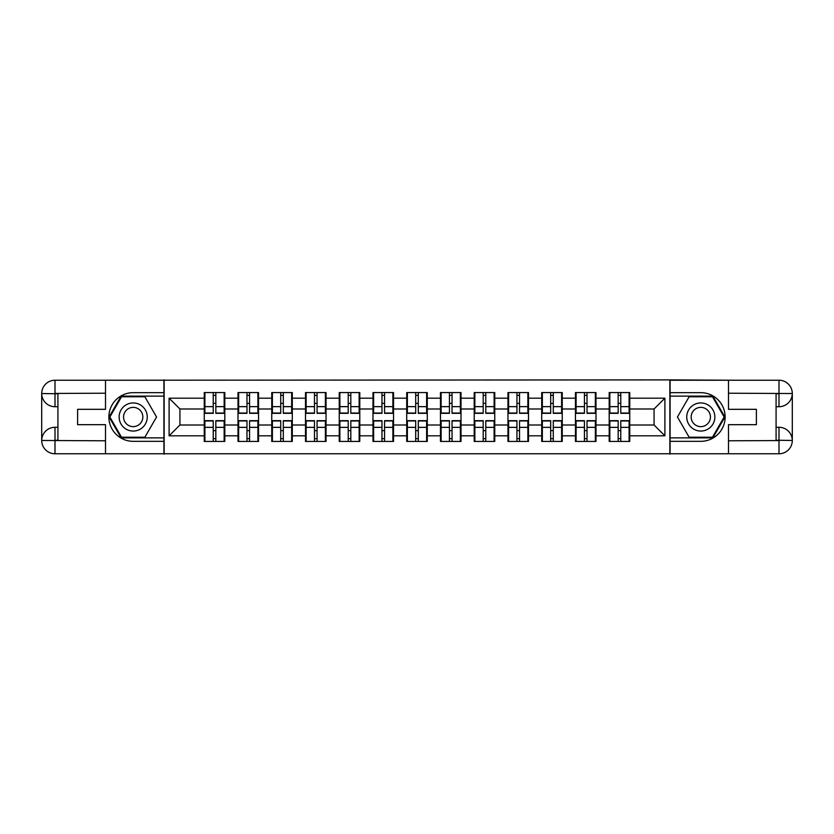 <?xml version="1.0" encoding="UTF-8"?>
<svg xmlns="http://www.w3.org/2000/svg" width="834" height="834" viewBox="0 0 834 834"><rect width="100%" height="100%" fill="white"/><g stroke="black" fill="none" stroke-linecap="round" stroke-linejoin="round"><path stroke-width="1.25" d="M99.673 453.769L734.327 453.769M629.743 430.74L629.097 430.74M609.842 430.74L609.195 430.74M609.195 403.26L609.842 403.26M629.097 403.26L629.743 403.26M629.743 400.456L629.097 400.456M609.842 400.456L609.195 400.456M609.195 433.544L609.842 433.544M629.097 433.544L629.743 433.544M595.997 430.74L595.351 430.74M576.096 430.74L575.45 430.74M575.45 403.26L576.096 403.26M595.351 403.26L595.997 403.26M595.997 400.456L595.351 400.456M576.096 400.456L575.45 400.456M575.45 433.544L576.096 433.544M595.351 433.544L595.997 433.544M562.252 430.74L561.605 430.74M542.35 430.74L541.704 430.74M541.704 403.26L542.35 403.26M561.605 403.26L562.252 403.26M562.252 400.456L561.605 400.456M542.35 400.456L541.704 400.456M541.704 433.544L542.35 433.544M561.605 433.544L562.252 433.544M528.506 430.74L527.859 430.74M508.604 430.74L507.958 430.74M507.958 403.26L508.604 403.26M527.859 403.26L528.506 403.26M528.506 400.456L527.859 400.456M508.604 400.456L507.958 400.456M507.958 433.544L508.604 433.544M527.859 433.544L528.506 433.544M494.76 430.74L494.114 430.74M474.859 430.74L474.212 430.74M474.212 403.26L474.859 403.26M494.114 403.26L494.76 403.26M494.76 400.456L494.114 400.456M474.859 400.456L474.212 400.456M474.212 433.544L474.859 433.544M494.114 433.544L494.76 433.544M461.014 430.74L460.368 430.74M441.123 430.74L440.467 430.74M440.467 403.26L441.123 403.26M460.368 403.26L461.014 403.26M461.014 400.456L460.368 400.456M441.123 400.456L440.467 400.456M440.467 433.544L441.123 433.544M460.368 433.544L461.014 433.544M427.279 430.74L426.622 430.74M407.378 430.74L406.721 430.74M406.721 403.26L407.378 403.26M426.622 403.26L427.279 403.26M427.279 400.456L426.622 400.456M407.378 400.456L406.721 400.456M406.721 433.544L407.378 433.544M426.622 433.544L427.279 433.544M393.533 430.74L392.877 430.74M373.632 430.74L372.986 430.74M372.986 403.26L373.632 403.26M392.877 403.26L393.533 403.26M393.533 400.456L392.877 400.456M373.632 400.456L372.986 400.456M372.986 433.544L373.632 433.544M392.877 433.544L393.533 433.544M359.788 430.74L359.141 430.74M339.886 430.74L339.24 430.74M339.24 403.26L339.886 403.26M359.141 403.26L359.788 403.26M359.788 400.456L359.141 400.456M339.886 400.456L339.24 400.456M339.24 433.544L339.886 433.544M359.141 433.544L359.788 433.544M326.042 430.74L325.396 430.74M306.141 430.74L305.494 430.74M305.494 403.26L306.141 403.26M325.396 403.26L326.042 403.26M326.042 400.456L325.396 400.456M306.141 400.456L305.494 400.456M305.494 433.544L306.141 433.544M325.396 433.544L326.042 433.544M292.296 430.74L291.65 430.74M272.395 430.74L271.748 430.74M271.748 403.26L272.395 403.26M291.65 403.26L292.296 403.26M292.296 400.456L291.65 400.456M272.395 400.456L271.748 400.456M271.748 433.544L272.395 433.544M291.65 433.544L292.296 433.544M258.55 430.74L257.904 430.74M238.649 430.74L238.003 430.74M238.003 403.26L238.649 403.26M257.904 403.26L258.55 403.26M258.55 400.456L257.904 400.456M238.649 400.456L238.003 400.456M238.003 433.544L238.649 433.544M257.904 433.544L258.55 433.544M734.327 380.231L669.869 379.897L669.869 454.103M669.869 379.897L99.673 380.231M164.131 454.103L164.131 379.897M654.075 425.006L654.075 408.994L629.743 408.994L629.743 425.006L654.075 425.006L664.896 435.817L664.896 398.183L629.743 398.183L629.743 392.553L609.195 392.553L609.195 408.994L595.997 408.994L595.997 425.006L609.195 425.006L609.195 408.994M664.896 435.817L629.743 435.817L629.743 441.447L609.195 441.447L609.195 435.817L595.997 435.817L595.997 441.447L575.45 441.447L575.45 435.817L562.252 435.817L562.252 441.447L541.704 441.447L541.704 435.817L528.506 435.817L528.506 441.447L507.958 441.447L507.958 435.817L494.76 435.817L494.76 441.447L474.212 441.447L474.212 435.817L461.014 435.817L461.014 441.447L440.467 441.447L440.467 435.817L427.279 435.817L427.279 441.447L406.721 441.447L406.721 435.817L393.533 435.817L393.533 441.447L372.986 441.447L372.986 435.817L359.788 435.817L359.788 441.447L339.24 441.447L339.24 435.817L326.042 435.817L326.042 441.447L305.494 441.447L305.494 435.817L292.296 435.817L292.296 441.447L271.748 441.447L271.748 435.817L258.55 435.817L258.55 441.447L238.003 441.447L238.003 435.817L224.805 435.817L224.805 441.447L204.257 441.447L204.257 435.817L169.104 435.817L169.104 398.183L204.257 398.183L204.257 408.994L179.925 408.994L179.925 425.006L204.257 425.006L204.257 408.994M609.195 398.183L595.997 398.183L595.997 392.553L575.45 392.553L575.45 398.183L562.252 398.183L562.252 392.553L541.704 392.553L541.704 398.183L528.506 398.183L528.506 392.553L507.958 392.553L507.958 398.183L494.76 398.183L494.76 392.553L474.212 392.553L474.212 398.183L461.014 398.183L461.014 392.553L440.467 392.553L440.467 398.183L427.279 398.183L427.279 392.553L406.721 392.553L406.721 398.183L393.533 398.183L393.533 392.553L372.986 392.553L372.986 398.183L359.788 398.183L359.788 392.553L339.24 392.553L339.24 398.183L326.042 398.183L326.042 392.553L305.494 392.553L305.494 398.183L292.296 398.183L292.296 392.553L271.748 392.553L271.748 398.183L258.55 398.183L258.55 392.553L238.003 392.553L238.003 398.183L224.805 398.183L224.805 392.553L204.257 392.553L204.257 398.183M609.195 425.006L609.195 435.817M595.997 425.006L595.997 435.817M595.997 398.183L595.997 408.994M562.252 425.006L575.45 425.006L575.45 408.994L562.252 408.994L562.252 435.817M575.45 425.006L575.45 435.817M575.45 398.183L575.45 408.994M562.252 398.183L562.252 408.994M528.506 425.006L541.704 425.006L541.704 408.994L528.506 408.994L528.506 435.817M541.704 425.006L541.704 435.817M541.704 398.183L541.704 408.994M528.506 398.183L528.506 408.994M494.76 425.006L507.958 425.006L507.958 408.994L494.76 408.994L494.76 435.817M507.958 425.006L507.958 435.817M507.958 398.183L507.958 408.994M494.76 398.183L494.76 408.994M461.014 425.006L474.212 425.006L474.212 408.994L461.014 408.994L461.014 435.817M474.212 425.006L474.212 435.817M474.212 398.183L474.212 408.994M461.014 398.183L461.014 408.994M427.279 425.006L440.467 425.006L440.467 408.994L427.279 408.994L427.279 435.817M440.467 425.006L440.467 435.817M440.467 398.183L440.467 408.994M427.279 398.183L427.279 408.994M393.533 425.006L406.721 425.006L406.721 408.994L393.533 408.994L393.533 435.817M406.721 425.006L406.721 435.817M406.721 398.183L406.721 408.994M393.533 398.183L393.533 408.994M359.788 425.006L372.986 425.006L372.986 408.994L359.788 408.994L359.788 435.817M372.986 425.006L372.986 435.817M372.986 398.183L372.986 408.994M359.788 398.183L359.788 408.994M326.042 425.006L339.24 425.006L339.24 408.994L326.042 408.994L326.042 435.817M339.24 425.006L339.24 435.817M339.24 398.183L339.24 408.994M326.042 398.183L326.042 408.994M292.296 425.006L305.494 425.006L305.494 408.994L292.296 408.994L292.296 435.817M305.494 425.006L305.494 435.817M305.494 398.183L305.494 408.994M292.296 398.183L292.296 408.994M258.55 425.006L271.748 425.006L271.748 408.994L258.55 408.994L258.55 435.817M271.748 425.006L271.748 435.817M271.748 398.183L271.748 408.994M258.55 398.183L258.55 408.994M224.805 425.006L238.003 425.006L238.003 408.994L224.805 408.994L224.805 435.817M238.003 425.006L238.003 435.817M238.003 398.183L238.003 408.994M224.805 398.183L224.805 408.994M224.805 430.74L224.158 430.74M204.903 430.74L204.257 430.74M204.257 403.26L204.903 403.26M224.158 403.26L224.805 403.26M224.805 400.456L224.158 400.456M204.903 400.456L204.257 400.456M204.257 433.544L204.903 433.544M224.158 433.544L224.805 433.544M204.257 425.006L204.257 435.817M179.925 425.006L169.104 435.817M169.104 398.183L179.925 408.994M629.743 425.006L629.743 435.817M629.743 398.183L629.743 408.994M664.896 398.183L654.075 408.994M224.158 392.553L224.158 413.32L215.829 413.32L215.829 392.553M213.233 392.553L213.233 413.32L204.903 413.32L204.903 392.553M213.233 395.368L215.829 395.368M215.829 403.375L213.233 403.375M204.903 441.447L204.903 420.68L213.233 420.68L213.233 441.447M215.829 441.447L215.829 420.68L224.158 420.68L224.158 441.447M215.829 438.632L213.233 438.632M213.233 430.625L215.829 430.625M126.174 404.824A14.063 14.063 0 0 0 121.024 424.026A14.063 14.063 0 0 0 140.227 429.176A14.063 14.063 0 0 0 145.377 409.974A14.063 14.063 0 0 0 126.174 404.824M128.384 408.66A9.622 9.622 0 0 0 124.86 421.816A9.622 9.622 0 0 0 138.017 425.34A9.622 9.622 0 0 0 141.54 412.184A9.622 9.622 0 0 0 128.384 408.66M156.552 417L144.876 437.224L121.524 437.224L109.848 417L121.524 396.776L144.876 396.776L156.552 417M707.826 404.824A14.063 14.063 0 0 0 688.623 409.974A14.063 14.063 0 0 0 693.773 429.176A14.063 14.063 0 0 0 712.976 424.026A14.063 14.063 0 0 0 707.826 404.824M705.616 408.66A9.622 9.622 0 0 0 692.46 412.184A9.622 9.622 0 0 0 695.983 425.34A9.622 9.622 0 0 0 709.14 421.816A9.622 9.622 0 0 0 705.616 408.66M712.476 437.224L689.124 437.224L677.448 417L689.124 396.776L712.476 396.776L724.152 417L712.476 437.224M57.921 406.721L55.002 406.721A13.302 13.302 0 0 1 41.7 393.533A13.302 13.302 0 0 1 55.002 380.231L163.912 380.231L163.912 392.668L133.2 392.668A24.332 24.332 0 0 0 108.868 417A24.332 24.332 0 0 0 133.2 441.332L163.912 441.332L163.912 453.769L55.002 453.769A13.302 13.302 0 0 1 41.7 440.467A13.302 13.302 0 0 1 55.002 427.279L57.921 427.279M163.912 441.332L163.912 392.668M105.511 380.231L105.511 409.317L77.604 409.317L77.604 424.683L105.511 424.683L105.511 453.769M55.002 406.721A13.302 13.302 0 0 1 41.7 393.533L55.002 393.742L55.002 406.721A13.302 13.302 0 0 1 41.7 393.533L41.7 440.467L105.511 440.79M55.002 440.79L55.002 453.769A13.302 13.302 0 0 1 41.7 440.467A13.302 13.302 0 0 1 55.002 427.279L55.002 440.258L57.921 440.258L57.921 393.742L55.002 393.742M163.912 396.129L121.149 396.129L109.098 417L121.149 437.871L163.912 437.871M776.079 427.279L778.998 427.279A13.302 13.302 0 0 1 792.3 440.467A13.302 13.302 0 0 1 778.998 453.769L670.088 453.769L670.088 441.332L700.8 441.332A24.332 24.332 0 0 0 725.132 417A24.332 24.332 0 0 0 700.8 392.668L670.088 392.668L670.088 380.231L778.998 380.231A13.302 13.302 0 0 1 792.3 393.533A13.302 13.302 0 0 1 778.998 406.721L776.079 406.721M670.088 392.668L670.088 441.332M728.489 453.769L728.489 424.683L756.396 424.683L756.396 409.317L728.489 409.317L728.489 380.231M778.998 427.279A13.302 13.302 0 0 1 792.3 440.467L778.998 440.258L778.998 427.279A13.302 13.302 0 0 1 792.3 440.467L792.3 393.533L728.489 393.21M778.998 393.21L778.998 380.231A13.302 13.302 0 0 1 792.3 393.533A13.302 13.302 0 0 1 778.998 406.721L778.998 393.742L776.079 393.742L776.079 440.258L778.998 440.258M670.088 437.871L712.851 437.871L724.902 417L712.851 396.129L670.088 396.129M257.904 392.553L257.904 413.32L249.575 413.32L249.575 392.553M246.979 392.553L246.979 413.32L238.649 413.32L238.649 392.553M246.979 395.368L249.575 395.368M249.575 403.375L246.979 403.375M291.65 392.553L291.65 413.32L283.32 413.32L283.32 392.553M280.724 392.553L280.724 413.32L272.395 413.32L272.395 392.553M280.724 395.368L283.32 395.368M283.32 403.375L280.724 403.375M325.396 392.553L325.396 413.32L317.066 413.32L317.066 392.553M314.47 392.553L314.47 413.32L306.141 413.32L306.141 392.553M314.47 395.368L317.066 395.368M317.066 403.375L314.47 403.375M359.141 392.553L359.141 413.32L350.812 413.32L350.812 392.553M348.216 392.553L348.216 413.32L339.886 413.32L339.886 392.553M348.216 395.368L350.812 395.368M350.812 403.375L348.216 403.375M392.877 392.553L392.877 413.32L384.557 413.32L384.557 392.553M381.962 392.553L381.962 413.32L373.632 413.32L373.632 392.553M381.962 395.368L384.557 395.368M384.557 403.375L381.962 403.375M238.649 441.447L238.649 420.68L246.979 420.68L246.979 441.447M249.575 441.447L249.575 420.68L257.904 420.68L257.904 441.447M249.575 438.632L246.979 438.632M246.979 430.625L249.575 430.625M272.395 441.447L272.395 420.68L280.724 420.68L280.724 441.447M283.32 441.447L283.32 420.68L291.65 420.68L291.65 441.447M283.32 438.632L280.724 438.632M280.724 430.625L283.32 430.625M306.141 441.447L306.141 420.68L314.47 420.68L314.47 441.447M317.066 441.447L317.066 420.68L325.396 420.68L325.396 441.447M317.066 438.632L314.47 438.632M314.47 430.625L317.066 430.625M339.886 441.447L339.886 420.68L348.216 420.68L348.216 441.447M350.812 441.447L350.812 420.68L359.141 420.68L359.141 441.447M350.812 438.632L348.216 438.632M348.216 430.625L350.812 430.625M373.632 441.447L373.632 420.68L381.962 420.68L381.962 441.447M384.557 441.447L384.557 420.68L392.877 420.68L392.877 441.447M384.557 438.632L381.962 438.632M381.962 430.625L384.557 430.625M426.622 392.553L426.622 413.32L418.293 413.32L418.293 392.553M415.707 392.553L415.707 413.32L407.378 413.32L407.378 392.553M415.707 395.368L418.293 395.368M418.293 403.375L415.707 403.375M407.378 441.447L407.378 420.68L415.707 420.68L415.707 441.447M418.293 441.447L418.293 420.68L426.622 420.68L426.622 441.447M418.293 438.632L415.707 438.632M415.707 430.625L418.293 430.625M460.368 392.553L460.368 413.32L452.038 413.32L452.038 392.553M449.443 392.553L449.443 413.32L441.123 413.32L441.123 392.553M449.443 395.368L452.038 395.368M452.038 403.375L449.443 403.375M441.123 441.447L441.123 420.68L449.443 420.68L449.443 441.447M452.038 441.447L452.038 420.68L460.368 420.68L460.368 441.447M452.038 438.632L449.443 438.632M449.443 430.625L452.038 430.625M494.114 392.553L494.114 413.32L485.784 413.32L485.784 392.553M483.188 392.553L483.188 413.32L474.859 413.32L474.859 392.553M483.188 395.368L485.784 395.368M485.784 403.375L483.188 403.375M474.859 441.447L474.859 420.68L483.188 420.68L483.188 441.447M485.784 441.447L485.784 420.68L494.114 420.68L494.114 441.447M485.784 438.632L483.188 438.632M483.188 430.625L485.784 430.625M527.859 392.553L527.859 413.32L519.53 413.32L519.53 392.553M516.934 392.553L516.934 413.32L508.604 413.32L508.604 392.553M516.934 395.368L519.53 395.368M519.53 403.375L516.934 403.375M508.604 441.447L508.604 420.68L516.934 420.68L516.934 441.447M519.53 441.447L519.53 420.68L527.859 420.68L527.859 441.447M519.53 438.632L516.934 438.632M516.934 430.625L519.53 430.625M561.605 392.553L561.605 413.32L553.276 413.32L553.276 392.553M550.68 392.553L550.68 413.32L542.35 413.32L542.35 392.553M550.68 395.368L553.276 395.368M553.276 403.375L550.68 403.375M542.35 441.447L542.35 420.68L550.68 420.68L550.68 441.447M553.276 441.447L553.276 420.68L561.605 420.68L561.605 441.447M553.276 438.632L550.68 438.632M550.68 430.625L553.276 430.625M595.351 392.553L595.351 413.32L587.021 413.32L587.021 392.553M584.426 392.553L584.426 413.32L576.096 413.32L576.096 392.553M584.426 395.368L587.021 395.368M587.021 403.375L584.426 403.375M576.096 441.447L576.096 420.68L584.426 420.68L584.426 441.447M587.021 441.447L587.021 420.68L595.351 420.68L595.351 441.447M587.021 438.632L584.426 438.632M584.426 430.625L587.021 430.625M629.097 392.553L629.097 413.32L620.767 413.32L620.767 392.553M618.171 392.553L618.171 413.32L609.842 413.32L609.842 392.553M618.171 395.368L620.767 395.368M620.767 403.375L618.171 403.375M609.842 441.447L609.842 420.68L618.171 420.68L618.171 441.447M620.767 441.447L620.767 420.68L629.097 420.68L629.097 441.447M620.767 438.632L618.171 438.632M618.171 430.625L620.767 430.625M213.233 406.648L204.903 406.648M213.233 413.049L204.903 413.049M224.158 406.648L215.829 406.648M224.158 413.049L215.829 413.049M215.829 427.352L224.158 427.352M215.829 420.951L224.158 420.951M204.903 427.352L213.233 427.352M204.903 420.951L213.233 420.951M105.511 393.21L54.69 393.439M41.7 440.467A13.302 13.302 0 0 1 55.002 427.279M41.7 393.533A13.302 13.302 0 0 1 55.002 380.231L55.002 393.21M728.489 440.79L779.31 440.56M792.3 393.533A13.302 13.302 0 0 1 778.998 406.721M792.3 440.467A13.302 13.302 0 0 1 778.998 453.769L778.998 440.79M246.979 406.648L238.649 406.648M246.979 413.049L238.649 413.049M257.904 406.648L249.575 406.648M257.904 413.049L249.575 413.049M280.724 406.648L272.395 406.648M280.724 413.049L272.395 413.049M291.65 406.648L283.32 406.648M291.65 413.049L283.32 413.049M314.47 406.648L306.141 406.648M314.47 413.049L306.141 413.049M325.396 406.648L317.066 406.648M325.396 413.049L317.066 413.049M348.216 406.648L339.886 406.648M348.216 413.049L339.886 413.049M359.141 406.648L350.812 406.648M359.141 413.049L350.812 413.049M381.962 406.648L373.632 406.648M381.962 413.049L373.632 413.049M392.877 406.648L384.557 406.648M392.877 413.049L384.557 413.049M249.575 427.352L257.904 427.352M249.575 420.951L257.904 420.951M238.649 427.352L246.979 427.352M238.649 420.951L246.979 420.951M283.32 427.352L291.65 427.352M283.32 420.951L291.65 420.951M272.395 427.352L280.724 427.352M272.395 420.951L280.724 420.951M317.066 427.352L325.396 427.352M317.066 420.951L325.396 420.951M306.141 427.352L314.47 427.352M306.141 420.951L314.47 420.951M350.812 427.352L359.141 427.352M350.812 420.951L359.141 420.951M339.886 427.352L348.216 427.352M339.886 420.951L348.216 420.951M384.557 427.352L392.877 427.352M384.557 420.951L392.877 420.951M373.632 427.352L381.962 427.352M373.632 420.951L381.962 420.951M415.707 406.648L407.378 406.648M415.707 413.049L407.378 413.049M426.622 406.648L418.293 406.648M426.622 413.049L418.293 413.049M418.293 427.352L426.622 427.352M418.293 420.951L426.622 420.951M407.378 427.352L415.707 427.352M407.378 420.951L415.707 420.951M449.443 406.648L441.123 406.648M449.443 413.049L441.123 413.049M460.368 406.648L452.038 406.648M460.368 413.049L452.038 413.049M452.038 427.352L460.368 427.352M452.038 420.951L460.368 420.951M441.123 427.352L449.443 427.352M441.123 420.951L449.443 420.951M483.188 406.648L474.859 406.648M483.188 413.049L474.859 413.049M494.114 406.648L485.784 406.648M494.114 413.049L485.784 413.049M485.784 427.352L494.114 427.352M485.784 420.951L494.114 420.951M474.859 427.352L483.188 427.352M474.859 420.951L483.188 420.951M516.934 406.648L508.604 406.648M516.934 413.049L508.604 413.049M527.859 406.648L519.53 406.648M527.859 413.049L519.53 413.049M519.53 427.352L527.859 427.352M519.53 420.951L527.859 420.951M508.604 427.352L516.934 427.352M508.604 420.951L516.934 420.951M550.68 406.648L542.35 406.648M550.68 413.049L542.35 413.049M561.605 406.648L553.276 406.648M561.605 413.049L553.276 413.049M553.276 427.352L561.605 427.352M553.276 420.951L561.605 420.951M542.35 427.352L550.68 427.352M542.35 420.951L550.68 420.951M584.426 406.648L576.096 406.648M584.426 413.049L576.096 413.049M595.351 406.648L587.021 406.648M595.351 413.049L587.021 413.049M587.021 427.352L595.351 427.352M587.021 420.951L595.351 420.951M576.096 427.352L584.426 427.352M576.096 420.951L584.426 420.951M618.171 406.648L609.842 406.648M618.171 413.049L609.842 413.049M629.097 406.648L620.767 406.648M629.097 413.049L620.767 413.049M620.767 427.352L629.097 427.352M620.767 420.951L629.097 420.951M609.842 427.352L618.171 427.352M609.842 420.951L618.171 420.951"/></g></svg>

